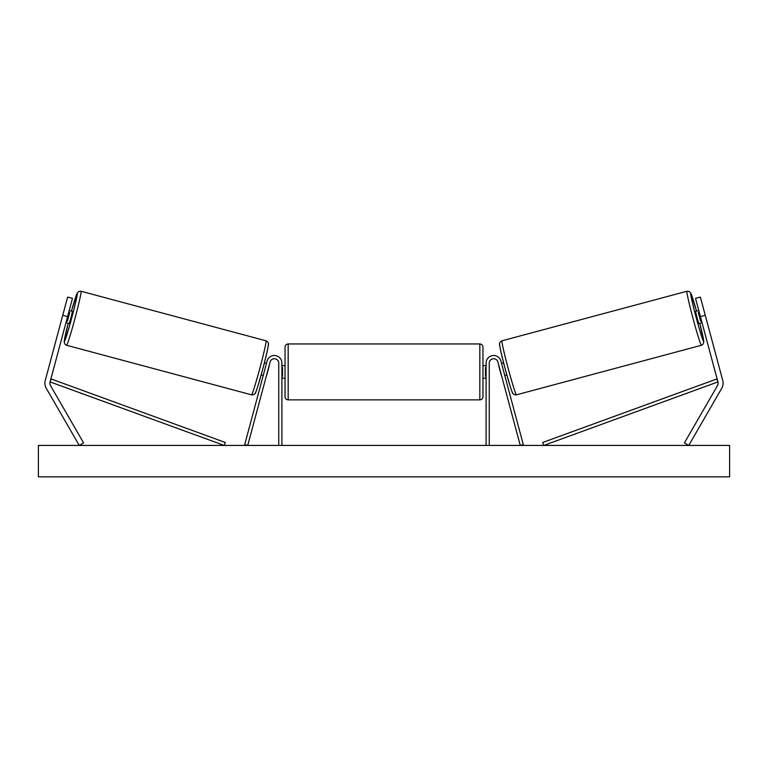 <?xml version="1.0" encoding="UTF-8"?>
<svg xmlns="http://www.w3.org/2000/svg" width="768" height="768" viewBox="0 0 768 768"><rect width="100%" height="100%" fill="white"/><g stroke="black" fill="none" stroke-linecap="round" stroke-linejoin="round"><path stroke-width="1.15" d="M72.47 298.378L50.083 381.926A5.03 5.03 0 0 0 50.582 385.738L83.597 442.915L79.248 445.43L46.234 388.253A10.051 10.051 0 0 1 45.226 380.621L67.613 297.082L72.47 298.378M67.594 316.589L62.736 315.293M700.406 316.589L717.917 381.926A5.03 5.03 0 0 1 717.418 385.738L684.403 442.915L688.752 445.43L721.766 388.253A10.051 10.051 0 0 0 722.774 380.621L700.387 297.082L695.53 298.378L700.406 316.589L705.264 315.293M486.106 445.43L486.106 363.12A7.536 7.536 0 0 1 500.938 361.162L523.296 444.614L520.262 445.43L497.894 361.978A4.397 4.397 0 0 0 489.254 363.12L489.254 445.43M281.894 445.43L281.894 363.12A7.536 7.536 0 0 0 267.062 361.162L244.704 444.614L247.738 445.43L270.106 361.978A4.397 4.397 0 0 1 278.746 363.12L278.746 445.43M288.173 399.878C286.262 399.686 285.216 398.64 285.034 396.73L285.034 347.098C285.216 345.187 286.262 344.141 288.173 343.949L288.173 399.878L479.827 399.878L479.827 343.949C481.738 344.141 482.784 345.187 482.966 347.098L482.966 396.73C482.784 398.64 481.738 399.686 479.827 399.878M281.894 376.397L282.518 376.397L282.518 367.43L281.894 367.43M486.106 376.397L485.482 376.397L485.482 367.43L486.106 367.43M66.586 345.274L64.934 344.189L64.186 341.885L68.208 323.261A24.816 1.027 -75 0 0 64.368 341.424A24.816 1.027 -75 0 0 71.789 317.712A24.816 1.027 -75 0 0 77.213 293.472A24.816 1.027 -75 0 0 71.462 311.117L77.242 293.059L78.787 291.485L81.062 291.254A27.965 1.162 105 0 1 74.947 318.557A27.965 1.162 105 0 1 66.586 345.274L251.549 394.829A27.965 1.162 -75 0 0 259.901 368.122A27.965 1.162 -75 0 0 266.026 340.81C267.302 341.328 268.08 342.182 268.358 343.382C269.242 342.566 267.408 350.995 262.877 368.678C257.981 386.246 255.322 394.589 254.909 393.706C254.208 394.598 253.094 394.973 251.549 394.829M81.062 291.254L266.026 340.81M69.216 310.522L72.422 311.376L71.04 317.52L69.168 323.52L65.962 322.656M69.706 312.509L67.382 321.178L69.706 312.509L68.746 312.259M66.432 320.928L67.382 321.178M63.898 310.954L61.574 319.622M261.158 374.957L263.222 375.514M266.726 374.592L266.256 376.33M263.683 373.776L266.006 365.107M269.04 365.923L269.51 364.186M264.403 362.822L266.477 363.379M266.899 374.64L269.222 365.971M729.6 445.43L38.4 445.43L38.4 476.851L729.6 476.851L729.6 445.43M701.414 345.274L703.066 344.189L703.814 341.885L699.792 323.261A24.816 1.027 -105 0 1 703.632 341.424A24.816 1.027 -105 0 1 696.211 317.712A24.816 1.027 -105 0 1 690.787 293.472A24.816 1.027 -105 0 1 696.538 311.117L690.758 293.059L689.213 291.485L686.938 291.254A27.965 1.162 75 0 0 693.053 318.557A27.965 1.162 75 0 0 701.414 345.274L516.451 394.829A27.965 1.162 -105 0 1 508.099 368.122A27.965 1.162 -105 0 1 501.974 340.81C500.698 341.328 499.92 342.182 499.642 343.382C498.758 342.566 500.592 350.995 505.123 368.678C510.019 386.246 512.678 394.589 513.091 393.706C513.792 394.598 514.906 394.973 516.451 394.829M686.938 291.254L501.974 340.81M698.784 310.522L695.578 311.376L696.96 317.52L698.832 323.52L702.038 322.656M706.426 319.622L704.102 310.954M701.568 320.928L700.618 321.178L698.294 312.509L700.618 321.178M698.294 312.509L699.254 312.259M506.842 374.957L504.778 375.514M503.597 362.822L501.523 363.379M498.49 364.186L498.96 365.923M504.317 373.776L501.994 365.107M501.744 376.33L501.274 374.592M501.101 374.64L498.778 365.971M50.083 381.926L224.227 445.43L225.312 442.483L51.158 378.97L50.083 381.926M717.917 381.926L543.773 445.43L542.688 442.483L716.842 378.97L717.917 381.926M268.243 344.659A24.816 1.027 105 0 1 262.81 368.899A24.816 1.027 105 0 1 255.398 392.611M499.757 344.659A24.816 1.027 75 0 0 505.19 368.899A24.816 1.027 75 0 0 512.602 392.611M288.173 343.949L479.827 343.949M285.034 365.626L281.894 365.626M281.894 378.202L285.034 378.202M482.966 365.626L486.106 365.626M482.966 378.202L486.106 378.202"/></g></svg>
